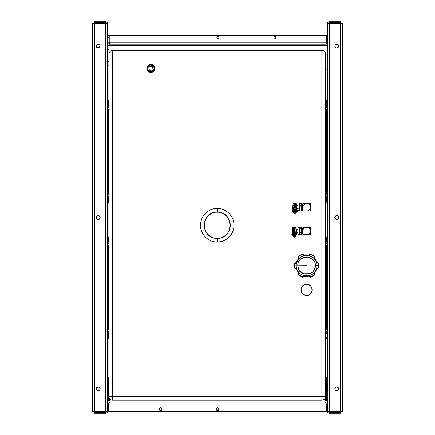 <?xml version="1.0" encoding="UTF-8"?>
<svg xmlns="http://www.w3.org/2000/svg" width="435" height="435" viewBox="0 0 435 435"><rect width="100%" height="100%" fill="white"/><g stroke="black" fill="none" stroke-linecap="round" stroke-linejoin="round"><path stroke-width="0.65" d="M109.016 338.724L108.549 338.724L109.016 338.724M108.549 332.101L109.016 332.101L108.549 332.101L108.549 333.977L107.548 333.977M107.548 337.701L108.549 337.701L108.549 338.724M325.984 100.599L326.451 100.599L325.984 100.599L325.984 107.222L325.984 100.599M326.451 107.222L325.984 107.222L326.451 107.222L326.451 100.599M325.592 337.533L325.967 337L325.619 336.472M326.076 410.863L326.451 410.863L326.076 410.868M326.451 404.311L326.076 404.311M302.852 210.942L310.307 210.942L310.307 203.488L302.852 203.488L302.852 210.942L310.307 210.942L310.307 203.488L302.852 203.488L302.852 210.942M325.967 237.912L325.592 237.385L325.967 237.912L325.592 238.44M296.48 211.894L296.654 211.459M109.016 203.134L108.549 203.134L109.016 203.134M108.549 196.517L109.016 196.517L108.549 196.517L108.549 198.387L107.548 198.387M107.548 202.112L108.549 202.112L108.549 203.134M302.852 234.721L310.307 234.721L310.307 227.266L302.852 227.266L302.852 234.721L310.307 234.721L310.307 227.266L302.852 227.266L302.852 234.721M109.033 42.472L109.402 42.472L109.033 42.472M109.402 35.909L109.033 35.909L109.402 35.909M296.442 234.775L296.442 234.193L296.159 234.775M296.442 233.573L296.159 233.573L296.442 233.573M292.146 233.677L292.429 233.677M295.169 263.561L294.761 263.588L294.587 265.818L296.257 265.796C295.436 252.485 317.36 252.186 316.903 265.513L318.578 265.491L318.338 263.267L316.892 262.522L314.108 257.786L314.277 256.454L310.394 254.279L309.024 255.16L303.527 255.198L302.461 254.388L298.633 256.666L298.714 258.292L296.191 262.805L295.169 263.561M314.462 258.379L314.804 256.715L314.538 256.155L310.514 253.904L308.681 255.019L310.514 253.904L308.681 255.019L304.217 255.187L302.33 254.013L298.372 256.373L298.502 258.597L296.338 262.468L294.397 263.523L294.435 268.123L294.827 268.042L294.761 263.588L296.338 262.468L298.502 258.597L298.633 256.666L302.461 254.388L304.217 255.187L308.66 255.127L310.394 254.279L314.277 256.454L314.462 258.379L316.734 262.191L318.338 263.267L318.578 265.491L318.398 267.721L316.827 268.846L314.657 272.718L317.164 268.237L318.398 267.721L318.578 265.491L316.903 265.513C317.724 278.824 295.8 279.123 296.257 265.796L294.587 265.818L294.827 268.042L296.072 268.525L298.916 273.229L298.883 274.855L302.771 277.03L304.136 276.149L309.633 276.111L310.699 276.921L314.527 274.643L314.32 273.321L314.657 272.718L314.527 274.643L314.744 272.794L316.936 268.879L318.79 267.791L318.724 263.186L316.957 262.37L314.347 257.803L314.538 256.155L310.514 253.904L309.459 254.676M294.19 265.823L294.435 268.123L296.317 269.156L298.698 272.935L298.627 275.159L302.646 277.405L304.484 276.296L308.942 276.122L310.824 277.274L314.793 274.942L314.527 274.643L310.699 276.921L308.942 276.122L304.505 276.181L302.771 277.03L298.883 274.855L298.698 272.935L296.425 269.118L294.435 268.123L294.375 263.518L295.392 262.947M298.546 258.314L298.372 256.373L298.116 256.938L298.519 258.368L298.453 257.585L298.415 258.52L296.121 262.653L295.452 262.957M309.078 254.986L309.508 254.584L308.806 255.03M316.734 262.191L314.347 257.803L314.804 256.715L314.521 257.319M316.843 262.153L318.724 263.186L316.892 262.272M303.347 273.762L298.937 269.874L297.855 265.774L296.257 265.796C295.882 268.819 299.079 275.942 306.719 275.98C314.358 275.736 317.36 268.531 316.903 265.513C317.278 262.49 314.086 255.367 306.441 255.329C298.801 255.573 295.8 262.783 296.257 265.796L297.855 265.774C297.301 261.652 300.172 258.705 306.463 256.927C312.798 258.537 315.75 261.402 315.31 265.535L316.903 265.513L315.31 265.535L314.69 268.884L312.841 271.739M314.57 273.419L314.657 272.718M314.603 273.533L314.793 274.942L314.744 272.794L317.044 268.661L318.79 267.791L317.767 268.362M314.777 273.805L314.793 274.942L310.835 277.296L309.829 276.698M303.701 276.638L304.505 276.181M303.755 276.557L309.209 276.22L309.807 276.644M294.435 268.123L295.631 268.651M295.528 268.656L296.317 269.156L295.495 268.661M296.143 268.873L298.747 273.213L298.627 275.159L298.617 273.011M312.83 271.75L310.041 273.669M310.024 273.675L303.353 273.767M296.23 262.435L295.311 262.93M303.331 254.611L302.33 254.013L303.353 254.665L302.33 254.013L298.372 256.373L298.116 256.938L298.595 257.922M304.195 255.079L308.921 255.024M314.804 256.715L314.538 256.155L314.277 256.454L314.483 257.368M317.664 262.648L317.267 262.604M317.735 262.637L318.724 263.186L318.79 267.791L316.936 268.879M297.855 265.774C297.469 277.041 316 276.791 315.31 265.535C315.696 254.274 297.159 254.524 297.855 265.774C297.159 254.524 315.696 254.274 315.31 265.535C316 276.791 297.469 277.041 297.855 265.774C297.469 277.041 316 276.791 315.31 265.535C315.75 261.402 312.798 258.537 306.463 256.927C300.172 258.705 297.301 261.652 297.855 265.774L306.583 265.654M308.964 276.23L309.856 276.78M303.652 276.725L303.88 276.437M303.619 276.829L302.646 277.405L298.627 275.159L298.584 274.05M325.984 236.189L326.451 236.189L325.984 236.189L325.984 242.812L325.984 236.189M326.451 242.812L325.984 242.812L326.451 242.812M325.984 332.101L326.451 332.101L325.984 332.101L325.984 338.724L325.984 332.101M326.451 338.724L325.984 338.724L326.451 338.724L326.451 337.701L327.452 337.701M327.452 333.977L326.451 333.977L326.451 332.101M294.229 211.41L294.076 211.834L294.267 211.432M295.131 210.85L294.62 210.893M294.098 211.258L293.875 211.714M294.968 213.438L296.132 212.748L295.974 211.519L294.968 210.937L293.799 211.367L294.968 210.698L296.132 211.367L295.827 212.889L293.853 211.932M294.593 210.91L295.142 210.855M295.392 210.861L294.984 210.774M293.935 211.377L293.853 211.807M218.299 410.542L218.604 409.803L217.56 410.852L218.299 410.548L218.604 409.803L218.528 408.237L217.56 407.59L216.592 408.237L216.815 410.542M159.64 408.237L159.558 409.803L160.607 410.852L159.558 409.803L159.868 410.548L160.607 410.852L161.575 410.205L161.347 407.899L160.205 407.671L159.558 408.639C160.254 407.285 160.955 407.285 161.651 408.639L161.575 408.237M216.82 410.548L217.56 410.852L216.51 409.803L217.157 410.77L218.299 410.548M326.245 403.93L326.245 411.314L108.755 411.314L108.755 403.93L326.245 403.93L326.245 411.314L108.755 411.314L108.755 403.93L326.245 403.93L325.516 402L109.484 402L108.755 403.93M218.528 408.237L217.56 407.59L216.592 408.226M216.51 409.803L216.51 408.639C217.206 407.285 217.908 407.285 218.604 408.639L218.604 409.803M161.575 410.205L161.651 409.803L160.607 410.852L161.651 409.803L161.347 407.899L160.607 407.59L159.64 408.226M218.604 408.634L218.299 407.899M216.592 408.237L216.51 408.639M327.452 403L327.452 403.93L326.451 403.93L326.451 411.314L327.452 411.314L326.451 411.314L326.451 403.93L325.875 403.071M327.212 403L325.516 403L327.212 403M107.548 401.065L327.452 401.065M109.125 403.071L108.549 403.93L108.549 411.314L108.549 403.93L108.946 403.169L108.549 403.93L107.548 403.93L107.788 403L109.484 403L107.548 403M107.788 401.065L109.484 401.065L109.484 398.422L109.484 401.065L327.212 401.065M325.516 401.065L325.516 397.128L325.516 401.065M326.451 401.065L326.451 376.911L325.516 376.911L327.452 376.911L326.451 376.911L326.451 401.065M109.103 376.911L107.548 376.911L108.549 376.911L108.549 401.065L108.549 376.911L109.125 376.911M105.961 22.821L105.613 22.75L105.613 21.75C106.787 21.864 107.434 22.511 107.548 23.686L107.548 411.314L108.549 411.314L107.548 411.314L107.548 23.686L105.613 23.686L105.613 411.314L94.574 411.314L94.574 23.686L105.613 23.686L105.613 411.314L107.548 411.314L94.574 411.314L94.574 23.686L92.639 23.686L92.639 411.314L94.574 411.314L92.639 411.314L92.639 23.686L107.548 23.686L106.983 22.315L105.613 21.75L105.613 22.75L106.493 23.381M326.451 397.34L327.452 397.34L326.451 397.34M107.548 397.34L108.549 397.34L107.548 397.34M327.452 380.636L326.451 380.636L327.452 380.636M108.549 380.636L107.548 380.636L108.549 380.636M295.447 205.543L294.18 205.548M295.447 204.939L294.457 205.037M295.447 204.45L294.457 204.526M294.147 204.298L294.593 204.271L294.147 204.298M294.946 203.89L294.223 203.928M294.152 203.694L295.827 203.667L294.055 203.672M295.697 203.95L294.114 203.895M294.152 203.884L295.827 203.966L294.152 203.884M294.152 204.238L295.827 204.363L294.152 204.238M294.152 204.733L295.827 204.896L294.152 204.733M294.152 205.347L295.827 205.537L294.152 205.347M294.152 206.054L295.827 206.266L294.152 206.054M294.152 206.815L295.827 207.033L294.152 206.815M295.697 207.267L294.055 206.891M296.828 209.507L296.828 210.083M296.828 210.219L296.828 203.667M296.828 210.757L296.828 209.958L293.103 209.958L296.828 209.958L293.103 210.1L293.103 210.763L293.103 210.1L296.828 210.1L296.828 210.763L295.8 210.763M296.828 210.181L296.828 209.621M296.828 209.773L296.828 209.295M296.828 209.409L296.828 209.92M294.152 207.598L295.827 207.816L294.152 207.598M295.898 207.881L294.055 207.642M293.103 209.773L293.103 203.667L294.332 203.662M293.103 209.409L293.103 209.92M293.103 210.181L293.103 209.621M293.103 207.055L293.103 209.556L296.828 209.73M295.898 209.752L294.457 209.741M295.903 203.754L294.055 203.705M293.103 207.375L296.828 207.375L293.103 207.375M295.903 207.131L294.218 207.071M295.903 206.359L294.055 206.125M295.903 205.624L294.055 205.412M295.903 204.967L294.055 204.787M295.903 204.423L294.055 204.276M295.903 204.01L294.055 203.912M295.447 203.716L294.218 203.759M295.18 204.521L295.751 204.472M295.18 205.092L295.827 205.026M295.18 205.766L295.68 205.706M296.828 209.556L296.828 208.854L293.103 208.854L296.828 208.854L296.828 207.375M295.903 207.914L294.055 207.669M325.592 201.943L325.967 201.416L325.619 200.883M325.984 196.517L326.451 196.517L325.984 196.517L325.984 203.134L325.984 196.517M326.451 203.134L325.984 203.134L326.451 203.134M325.967 102.323L325.592 101.795L325.967 102.323L325.592 102.85M109.016 242.812L108.549 242.812L109.016 242.812M108.549 236.189L109.016 236.189L108.549 236.189M292.429 233.927L292.429 232.491L292.429 233.231L296.159 233.231L296.159 232.491L292.429 232.491L292.429 230.99L296.159 230.99L292.429 230.99L292.429 232.491L296.159 232.491L296.159 230.99C296.159 226.412 296.159 226.412 296.159 230.99L296.159 227.51M293.478 231.219L295.153 231.436L293.478 231.219M293.44 231.398L293.777 231.561L293.44 231.398M294.272 231.665L294.778 231.692L294.272 231.665M293.783 231.534L295.229 231.512L293.38 231.273M292.429 233.231L292.429 233.796L292.429 233.182L296.159 233.394L296.159 233.796L296.159 230.99M292.429 230.99C292.429 226.417 292.429 226.417 292.429 230.99L292.429 227.51M292.429 234.519L292.429 233.78L292.429 234.541L293.603 234.541M293.478 230.436L295.153 230.653L293.478 230.436M295.229 230.751L293.38 230.512M293.478 229.74L295.153 229.946M295.229 229.984L293.38 229.751M293.478 228.989L295.153 229.18L293.478 228.989M295.229 229.261L293.38 229.055M293.478 228.397L295.153 228.554L293.478 228.397M295.229 228.625L293.38 228.451M293.478 227.929L295.153 228.049L293.478 227.929M295.229 228.103L293.38 227.967M293.478 227.614L295.153 227.684L293.478 227.771M295.229 227.722L293.549 227.657M293.478 227.456L295.153 227.483L293.478 227.646M295.229 227.5L293.38 227.467M295.229 227.445L293.543 227.451M295.028 227.445L294.272 227.445M293.478 228.505L294.049 228.451M293.478 229.12L294.049 229.055M296.159 233.927L296.159 233.394M296.159 234.28L296.159 233.78L292.429 233.78L296.159 233.644L292.429 233.78M294.778 234.536L293.777 234.541M293.478 229.68L295.153 229.892M296.159 233.644L292.429 233.644M109.016 107.222L108.549 107.222L109.016 107.222M108.549 100.599L109.016 100.599L108.549 100.599L108.549 107.222M108.549 410.868L108.924 410.868L108.549 410.868M108.924 404.311L108.549 404.311L108.924 404.311M326.56 42.472L326.93 42.472L326.56 42.472M326.93 35.909L326.56 35.909L326.93 35.909L326.93 35.463L327.936 35.463M218.968 36.975L218.664 36.235L217.93 35.926L218.968 36.975L218.974 38.139C218.272 39.493 217.576 39.493 216.875 38.139L216.875 36.975L217.924 35.926L216.956 36.573L216.956 38.541L217.924 39.188L218.664 38.878L218.968 36.975L218.332 36.013M275.921 36.975L274.876 35.926L275.921 36.975L275.921 38.139C275.224 39.493 274.528 39.493 273.827 38.139L274.474 39.106L275.616 38.878L275.844 36.573L274.876 35.926L274.137 36.235L273.909 38.541M109.239 35.463L109.239 42.847L109.963 44.778L326 44.778L326.723 42.847L326.723 35.463L109.239 35.463L326.723 35.463M326.723 42.847L109.239 42.847L326.723 42.847M218.326 36.007L217.185 36.235M275.273 36.007L274.876 35.926L273.827 36.975L274.876 35.926M273.827 36.975L274.132 38.878L274.876 39.188L275.616 38.884L275.921 38.139M216.875 38.144L217.185 38.878L217.924 39.188L218.664 38.884L218.974 38.139M109.424 43.609L109.033 42.847L109.424 43.609M108.266 45.713L109.963 45.713L109.963 51.482L109.963 45.713L326 45.713L326 69.866L326 45.713L327.696 45.713L108.027 45.713L108.027 43.777L109.963 43.777M326 43.777L327.936 43.777M326.538 43.609L326.93 42.847L326.538 43.609M108.027 37.328L108.027 35.463L109.033 35.463L109.033 42.847L108.027 42.847L108.027 41.053M327.936 42.847L326.93 42.847L326.93 35.463M109.033 35.463L109.033 35.909M109.033 45.713L109.033 53.081L109.033 45.713M327.936 69.866L326.93 69.866L326.93 45.713L326.93 69.866L325.592 69.866L327.609 69.866M327.936 49.438L326.93 49.438L327.936 49.438M108.027 61.444L108.027 49.438L109.033 49.438L108.027 49.438L108.027 45.713M108.027 69.866L108.027 65.174M108.027 66.142L109.033 66.142L108.027 66.142M326.93 66.142L327.936 66.142L326.93 66.142M292.266 207.848L292.266 205.956L293.299 205.76M293.299 208.664L292.456 208.664L292.456 207.941L292.266 208.479M293.299 207.941L292.456 207.941L293.299 207.941M295.349 207.756L294.468 207.756L295.349 207.756M292.456 206.484L292.456 207.941L292.456 206.484M294.468 207.908L294.468 207.636M294.468 207.169L294.468 206.859M294.468 206.391L294.468 206.092M297.464 211.29L297.464 210.529L297.464 211.29M292.467 211.29L292.467 210.29L292.467 211.29L292.467 210.29L292.82 210.284M294.267 211.997L293.929 210.883L292.82 210.883L292.82 210.475L292.82 211.084M297.116 210.872L296.001 210.872L297.116 210.883L297.116 210.284L297.116 210.632M293.277 211.459L292.635 211.459M295.631 212.215L295.36 212.574M296.001 210.883L295.664 211.22L297.116 210.883L297.116 210.535M296.317 211.633L297.295 211.301M296.828 209.855L293.103 209.855M297.116 209.73L292.82 209.719L292.82 210.002M292.82 209.958L293.103 210.475M293.794 211.1L292.82 210.883L292.82 209.822M293.103 210.116L292.82 209.855M297.116 210.475L296.828 210.475M296.485 212.041C295.474 213.998 294.457 213.998 293.446 212.041L293.446 212.041C294.457 210.083 295.474 210.083 296.485 212.041L296.485 212.041C295.474 210.072 294.457 210.072 293.446 212.03L293.891 213.112L294.968 213.558L296.039 213.112L296.485 212.03L296.039 210.964L294.968 210.524L293.891 210.964L293.446 212.041C294.457 210.072 295.474 210.072 296.485 212.03M293.799 212.764L294.968 213.384L293.799 212.71L293.799 211.367L294.968 210.698L296.132 211.367M296.132 212.525L295.952 212.813M295.18 213.259L294.756 213.259M293.978 212.813L293.799 212.525M294.033 211.274L296.132 212.71L295.827 212.889L293.859 211.736M296.132 212.503L296.132 211.421M295.55 211.095L294.968 210.752M293.799 211.367L295.898 212.884L294.381 213.112M294.093 211.328L296.072 212.47M294.381 211.095L294.033 211.296M336.772 48.029L338.745 46.05C337.429 48.6 336.108 48.6 334.787 46.05L335.369 44.647L334.787 46.05L335.369 47.448L336.766 48.029L338.169 47.448L338.745 46.05L338.169 47.448L338.745 46.061L338.169 47.448L337.152 47.991L338.158 47.458L336.38 47.991L334.939 46.806L334.787 46.05L335.358 47.437L336.755 48.029L335.369 47.448L334.787 46.066L335.124 44.946L336.01 44.218L337.527 44.218L338.707 45.664L338.169 44.647L336.782 44.071L338.169 44.647L337.527 44.218L336.766 44.071L335.38 44.636L337.152 44.109L336.38 44.109M338.174 387.563L338.707 389.336L337.527 390.782L336.38 390.891L335.369 390.353L334.825 388.564L335.369 387.552L336.38 387.009L338.169 387.552L338.707 388.564L338.169 387.552L336.772 386.971L338.169 387.552L336.766 386.971L335.369 387.552L334.825 388.564L335.369 387.552L334.787 388.95L335.369 387.552L334.787 388.95L335.363 390.347L338.164 390.358L338.745 388.972L338.169 390.347L336.38 390.891L337.152 390.891M338.174 216.108L338.745 217.5L338.599 218.256L337.864 219.148L336.38 219.441L335.369 218.897L334.825 217.886L335.369 216.103L337.152 215.559L338.169 216.103L338.707 217.114L338.169 216.103L336.772 215.521L338.169 216.103L337.527 215.673L335.668 215.852M334.787 46.05C336.108 43.495 337.429 43.495 338.745 46.05L338.18 44.658L338.745 46.028M338.707 45.664L338.169 44.653L335.369 44.647L334.787 46.034L335.363 44.653L336.01 44.218M338.707 217.114L338.745 217.5C337.429 220.05 336.108 220.05 334.787 217.5L335.369 216.103L334.787 217.5C336.108 214.95 337.429 214.95 338.745 217.5L338.414 218.598L338.745 217.5L338.169 218.897L337.527 219.327L338.169 218.897L338.745 217.5L337.864 215.852M336.755 219.479L335.369 218.897L334.787 217.5L335.668 219.148L336.766 219.479L337.864 219.148M336.755 390.929L335.369 390.353L334.787 388.95C336.108 386.4 337.429 386.4 338.745 388.95L338.707 388.564L338.745 388.95C337.429 391.505 336.108 391.505 334.787 388.95C336.108 386.4 337.429 386.4 338.745 388.95L338.169 390.353L338.745 388.95L338.169 387.558M335.374 387.541L336.766 386.971L335.369 387.552M335.358 390.342L334.787 388.972M335.369 216.103L334.787 217.478L335.369 216.103M334.787 217.5L335.369 218.897L336.761 219.479L338.164 218.903M335.668 219.148L334.787 217.516M329.387 22.75L340.496 22.75L329.387 22.75L329.387 21.75L340.496 21.75L340.496 22.75L340.496 21.75L329.387 21.75C328.213 21.864 327.571 22.511 327.452 23.686L340.426 23.686L340.426 411.314L327.452 411.314L328.017 412.685L329.387 413.25C328.213 413.136 327.571 412.489 327.452 411.314L329.387 411.314L329.387 23.686L327.452 23.686L327.452 411.314L327.452 23.686L327.778 22.609L328.648 21.897L329.387 21.75L329.387 22.75L328.528 23.327M329.387 412.249L340.496 412.249L340.496 413.25L340.496 412.249L329.387 412.249L329.387 413.25L340.496 413.25L329.387 413.25L329.387 412.249L328.458 411.314M329.029 22.821L328.729 23.028M327.452 23.686L327.49 23.305M327.599 22.946L327.778 22.609M328.017 22.315L328.311 22.076M328.648 21.897L329.012 21.788M334.787 388.955L335.363 390.347L336.766 390.929M327.452 411.314L327.49 411.695M327.599 412.054L327.778 412.391M328.017 412.685L329.012 413.212M329.029 412.179L328.729 411.972M329.387 411.314L329.387 23.686L340.426 23.686L340.426 411.314L342.361 411.314L342.361 23.686L340.426 23.686L342.361 23.686L342.361 411.314L329.387 411.314M337.527 44.218L337.152 44.109M336.01 390.782L336.38 390.891M337.527 390.782L338.169 390.353L335.369 390.353M335.369 218.903L336.766 219.479M338.745 217.5L338.169 216.103M338.164 216.097L336.772 215.521L335.369 216.097M107.548 286.176L108.549 286.176L107.548 286.176M108.549 288.737L107.548 288.737L108.549 288.737M109.185 245.046L108.549 245.144L108.549 329.697M108.549 275.855L108.549 329.768L109.185 329.866M108.549 245.144L108.549 271.174M107.548 248.874L108.549 248.874M108.549 326.038L107.548 326.038M325.516 244.796L326.451 245.144L326.451 329.768L325.516 330.116M326.451 329.768L326.451 245.144M108.81 331.301L107.548 333.112L108.184 331.682L108.81 331.301M326.815 331.682L327.452 333.112C327.337 331.943 326.69 331.296 325.516 331.182L326.815 331.682M326.19 243.611L325.516 243.73C326.69 243.616 327.337 242.969 327.452 241.8L326.815 243.23L326.19 243.611M108.184 243.23L107.548 241.8L108.891 243.638L108.184 243.23M326.451 286.176L327.452 286.176L326.451 286.176M327.452 288.737L326.451 288.737L327.452 288.737M327.452 326.038L326.451 326.038M326.451 248.874L327.452 248.874M108.619 332.759L108.549 333.112L107.548 333.112L107.695 332.373L109.103 331.22M325.516 331.182L327.125 332.041L327.452 333.112L326.451 333.112L326.38 332.759M326.179 332.454L325.516 332.182L326.147 332.422L326.451 333.112L327.452 333.112M326.38 242.154L326.451 241.8L327.452 241.8L327.125 242.871L325.516 243.73M327.452 241.8L326.451 241.8L326.147 242.491L325.516 242.73L326.179 242.458M109.103 243.692L107.695 242.54L107.548 241.8L108.549 241.8L108.619 242.154M107.548 333.112L108.549 333.112L109.158 332.242M325.984 332.307L325.592 332.188M108.549 337.701L108.549 333.977L108.549 337.701M326.451 333.977L326.451 333.112M107.548 240.936L108.549 240.936L108.549 241.8L109.158 242.67M325.592 242.725L325.984 242.605M327.452 237.211L326.451 237.211L326.451 240.936L327.452 240.936M108.549 241.8L107.548 241.8M108.549 237.211L108.549 240.936L108.549 237.211L107.548 237.211M108.549 333.112L108.549 333.977M326.451 237.211L326.451 241.8M327.452 167.089L326.451 167.089L327.452 167.089M326.451 164.522L327.452 164.522L326.451 164.522M325.516 194.527L326.451 194.179L326.451 109.555L325.516 109.207M326.451 194.179L326.451 109.555M327.452 190.454L326.451 190.454M326.451 113.285L327.452 113.285M108.549 109.555L108.549 149.526L108.549 109.555L109.185 109.457M108.549 149.526L108.549 194.179L109.185 194.276M108.549 154.208L108.549 194.179M326.19 108.021L325.516 108.141C326.69 108.027 327.337 107.385 327.452 106.211L326.815 107.641L326.19 108.021M108.184 107.641L107.548 106.211L108.891 108.049L108.184 107.641M108.81 195.712L107.548 197.528L108.184 196.093L108.81 195.712M326.815 196.093L327.452 197.528C327.337 196.354 326.69 195.707 325.516 195.592L326.815 196.093M108.549 167.089L107.548 167.089L108.549 167.089M107.548 164.522L108.549 164.522L107.548 164.522M107.548 113.285L108.549 113.285M108.549 190.454L107.548 190.454M326.38 106.564L326.451 106.211L327.452 106.211L327.125 107.282L325.516 108.141M327.452 106.211L326.451 106.211L326.147 106.901L325.516 107.14L326.179 106.869M109.103 108.108L107.695 106.95L107.548 106.211L108.549 106.211L108.619 106.564M108.619 197.169L108.549 197.528L107.548 197.528L107.695 196.783L109.103 195.63M325.516 195.592L327.125 196.451L327.452 197.528L326.451 197.528L326.38 197.169M326.179 196.865L325.516 196.593L326.147 196.837L326.451 197.528L327.452 197.528M325.592 107.14L325.984 107.015M107.548 101.621L108.549 101.621L108.549 105.346L107.548 105.346L108.549 105.346L108.549 106.211L109.158 107.081M326.451 106.211L326.451 105.346L327.452 105.346L326.451 105.346L326.451 101.621L327.452 101.621M108.549 106.211L107.548 106.211M325.984 196.718L325.592 196.598M107.548 197.528L108.549 197.528L109.158 196.653M108.549 202.112L108.549 198.387L108.549 202.112M327.452 198.387L326.451 198.387L326.451 202.112L327.452 202.112M326.451 202.112L326.451 197.528M108.549 197.528L108.549 198.387M99.62 47.458L98.228 48.029L96.831 47.448L98.223 48.029L100.208 46.066C98.886 48.6 97.57 48.6 96.249 46.05L96.831 47.448L98.228 48.029L99.626 47.448L100.208 46.05L99.626 44.647L98.228 44.071L96.831 44.647L96.249 46.05C97.57 43.495 98.886 43.495 100.208 46.05L99.631 44.653L100.208 46.05L99.626 47.448L98.228 48.029L96.581 47.149L96.249 46.05L96.581 44.946L97.473 44.218L98.614 44.109M99.631 218.897L100.208 217.5C98.886 220.05 97.57 220.05 96.249 217.5L96.831 216.103L96.249 217.5C97.57 214.95 98.886 214.95 100.208 217.5L99.626 216.103L98.228 215.521L96.831 216.103L96.249 217.5L96.831 218.897L98.228 219.479L99.327 219.148L100.055 218.256L100.208 217.5L99.631 216.103L100.208 217.484M96.82 390.342L96.249 388.95L96.831 387.552L96.287 388.564L97.473 387.123L99.327 387.308L100.208 388.95L99.327 387.308L97.473 387.123L96.581 387.851L96.249 388.95L97.13 390.597L98.614 390.891L99.876 390.054L100.17 388.564L99.327 387.308L100.208 388.95C98.886 386.4 97.57 386.4 96.249 388.95C97.57 386.4 98.886 386.4 100.208 388.95C98.886 391.505 97.57 391.505 96.249 388.95L96.826 390.347M98.984 44.218L99.626 44.647L96.831 44.647L98.228 44.071L99.626 44.647L100.208 46.05L99.626 47.448L100.208 46.066M96.826 44.653L96.249 46.028M97.473 390.782L96.287 389.336M97.842 390.891L98.614 390.891L96.831 390.353L99.626 390.353L98.228 390.929L99.876 390.054L100.208 388.95L99.631 387.558L100.208 388.933L99.631 390.353M98.245 215.521L99.876 216.402L100.17 217.886L98.984 219.327L98.228 219.479L99.626 218.903L98.228 219.479L97.13 219.148M96.826 218.897L96.249 217.5L96.826 218.897L96.249 217.5L96.831 216.103L98.228 215.521L96.831 216.097L98.228 215.521L99.327 215.852M99.626 216.097L98.234 215.521L96.831 216.097M96.831 218.903L98.228 219.479L99.626 218.903M105.613 412.249L94.504 412.249L94.504 413.25L105.613 413.25L105.613 412.249L94.504 412.249L94.504 413.25L105.613 413.25C106.787 413.136 107.429 412.489 107.548 411.314L107.222 412.391L106.352 413.103L105.613 413.25L105.613 412.249L106.472 411.673M105.613 22.75L94.504 22.75L94.504 21.75L105.613 21.75L94.504 21.75L94.504 22.75L105.613 22.75L106.542 23.686M107.548 411.314L107.51 411.695M107.401 412.054L107.222 412.391M106.983 412.685L105.988 413.212M105.971 412.179L106.27 411.972M107.548 23.686L107.51 23.305M107.401 22.946L107.222 22.609M106.983 22.315L105.988 21.788M98.984 390.782L98.614 390.891M99.631 216.103L100.208 217.5L99.327 219.148M96.831 218.897L98.223 219.479L96.831 218.897L96.287 217.886M96.249 217.478L97.13 215.852M97.473 44.218L97.842 44.109M99.637 44.658L100.208 46.028M99.626 44.647L96.836 44.642M96.249 46.05L96.826 47.442L96.249 46.05M98.228 48.029L99.626 47.448M99.626 216.103L98.234 215.521M99.626 218.897L100.208 217.522M96.836 387.541L98.228 386.971L99.631 387.552L98.234 386.971L96.831 387.552M96.249 388.955L96.831 390.353L99.626 390.358M108.549 270.206L108.549 276.829M326.451 275.855L326.451 271.174M325.984 274.784L325.984 272.25M325.984 270.206L325.984 276.829M326.451 276.829L326.451 270.206M326.451 154.208L326.451 149.526M325.984 153.136L325.984 150.602M325.984 148.558L325.984 155.175M326.451 155.175L326.451 148.558M108.549 148.558L108.549 155.175M326.451 153.033L327.452 153.033L326.451 153.033M327.452 150.7L326.451 150.7L327.452 150.7M326.451 274.681L327.452 274.681L326.451 274.681M327.452 272.353L326.451 272.353L327.452 272.353M108.549 150.7L107.548 150.7L108.549 150.7M107.548 153.033L108.549 153.033L107.548 153.033M108.549 272.353L107.548 272.353L108.549 272.353M107.548 274.681L108.549 274.681L107.548 274.681M325.592 336.576L325.984 336.576L325.592 336.576M325.984 334.249L325.592 334.249L325.984 334.249M149.77 72.292L147.226 70.046L149.77 72.292L151.625 72.379L151.505 71.693C147.302 72.634 146.089 65.663 150.358 65.13L150.271 64.63C147.253 65.832 146.492 67.849 147.976 70.671L150.385 72.09L148.547 71.481L147.226 70.046L146.981 67.528L148.139 65.484L149.471 64.636L151.027 64.364L153.256 65.103L154.708 66.952L154.974 68.507L154.632 70.046L153.098 71.824L151.63 72.389L150.053 72.357M150.358 65.13C154.561 64.19 155.773 71.161 151.505 71.693L151.625 72.379C156.752 71.612 155.094 63.428 150.271 64.63L150.358 65.13L152.848 65.685L154.213 67.838L153.979 69.758L152.718 71.226L150.853 71.742L149.015 71.139L147.824 69.611L147.677 67.681L148.634 66L150.358 65.13M150.271 64.63C147.253 65.832 146.492 67.849 147.976 70.671L150.385 72.09L148.15 71.188L146.943 69.105C145.817 64.016 154.262 62.553 154.903 67.719L154.865 69.29L154.229 70.726L153.093 71.813L151.233 72.427M150.668 72.438L153.261 71.715L154.447 70.399L154.963 68.708L154.702 66.952L153.718 65.478L152.196 64.57L150.434 64.396L148.765 64.994L147.639 66.098L149.477 64.646L151.81 64.472L153.849 65.625L154.903 67.719L151.462 72.4M147.508 66.251L148.765 64.994L151.027 64.391L153.24 65.125L154.507 66.609M148.46 65.255L150.244 64.467L151.804 64.5L153.234 65.136L154.311 66.267L153.076 65.016L151.423 64.423L149.667 64.597M148.792 65.038L151.027 64.418L153.223 65.147M151.021 64.434L153.218 65.158M153.816 65.658L152.364 64.69L150.635 64.434M146.997 69.094C145.872 64.059 154.224 62.613 154.86 67.724M152.728 64.837L151.027 64.407L149.308 64.75M151.788 64.5L154.876 67.724L154.322 66.261M147.003 67.539L151.027 64.391L154.887 67.724L153.408 65.234L151.815 64.478L150.048 64.478L148.449 65.234L147.329 66.599M146.943 69.105C145.801 63.999 154.273 62.531 154.914 67.719L153.892 71.161L150.532 72.433M149.417 70.568L153.087 69.926L152.446 66.256L148.775 66.898L149.417 70.568L148.775 66.898L152.446 66.256L153.087 69.926L149.417 70.568M217.239 238.298C200.41 239.103 200.41 211.399 217.239 212.209C234.068 211.399 234.068 239.103 217.239 238.298C213.422 238.82 204.374 234.911 204.194 225.254C204.374 215.597 213.422 211.682 217.239 212.209L217.239 208.479C212.334 207.805 200.693 212.84 200.464 225.254C200.693 237.668 212.334 242.697 217.239 242.023L217.239 238.298L217.239 242.023C222.144 242.697 233.785 237.668 234.014 225.254C233.785 212.84 222.144 207.805 217.239 208.479L217.239 212.209C221.056 211.682 230.104 215.597 230.284 225.254C230.104 234.911 221.056 238.82 217.239 238.298M231.186 234.568L232.736 231.67L233.687 228.527L234.014 225.254L233.687 221.98L232.736 218.832L231.186 215.934L229.098 213.395L226.559 211.307L223.655 209.757L220.512 208.8L217.239 208.479L213.966 208.8L210.823 209.757L207.919 211.307L205.38 213.395L203.292 215.934L201.742 218.832L200.791 221.98L200.464 225.254L200.791 228.527L201.742 231.67L203.292 234.568L205.38 237.113L207.919 239.201L210.823 240.751L213.966 241.702L217.239 242.023L220.512 241.702L223.655 240.751L226.559 239.201L229.098 237.113L231.186 234.568L232.736 231.67M321.862 54.098L321.862 396.405L112.616 396.405L112.616 54.098L321.862 54.098L321.862 396.405L112.616 396.405L112.616 400.135L321.862 400.135L321.862 396.405L325.592 396.405L321.862 396.405L321.862 400.135C324.124 399.912 325.369 398.672 325.592 396.405C325.369 398.672 324.124 399.912 321.862 400.135L112.616 400.135L112.616 54.098L321.862 54.098L321.862 50.373L112.616 50.373L112.616 54.098L108.891 54.098L112.616 54.098L112.616 50.373C110.354 50.59 109.109 51.836 108.891 54.098C109.109 51.836 110.354 50.59 112.616 50.373L321.862 50.373L321.862 54.098L325.592 54.098L321.862 54.098M201.742 231.67L203.292 234.568L205.38 237.113L207.919 239.201L210.823 240.751M232.736 218.832L231.186 215.934L229.098 213.395L226.559 211.307L223.655 209.757M310.307 207.212L310.237 206.484M310.307 230.99L310.237 230.267M304.44 295.05L306.583 295.474L309.687 294.533L311.232 292.989L312.064 290.971L311.748 287.742L310.536 285.931L308.719 284.718L306.583 284.294C313.793 283.946 313.793 295.822 306.583 295.474C299.367 295.822 299.367 283.946 306.583 284.294L304.44 284.718L302.629 285.931L301.096 288.791L301.096 290.971L301.933 292.989L303.472 294.533L306.583 295.474L308.719 295.05M325.592 54.098C325.369 51.836 324.124 50.59 321.862 50.373C324.124 50.59 325.369 51.836 325.592 54.098L325.592 396.405M108.891 396.405C109.109 398.672 110.354 399.912 112.616 400.135C110.354 399.912 109.109 398.672 108.891 396.405L112.616 396.405L108.891 396.405L108.891 54.098M306.583 210.942C311.389 211.165 311.389 203.259 306.583 203.488L303.499 205.119M303.298 205.45L303.081 205.945M303.026 206.098L302.755 209.92L302.559 204.504L302.358 209.92L302.156 204.504L301.955 209.92L301.754 204.504L301.455 208.012M306.583 234.721C311.389 234.943 311.389 227.037 306.583 227.266L304.147 228.174M304.065 228.244L303.76 228.554M303.733 228.587L303.374 229.098M303.228 229.375L302.994 229.984M311.748 292.021L312.172 289.884L311.748 287.742M304.44 284.718L301.933 286.779M292.266 229.724L292.456 232.448M294.468 229.267L294.093 229.359L294.468 229.403M294.468 231.654L294.468 231.344M294.468 230.909L294.468 230.566M296.159 232.611L296.632 232.725L296.159 232.605L296.632 232.714L296.632 229.267L296.159 229.381L296.632 229.267M294.56 231.79L294.56 230.528M294.56 230.224L294.56 229.724M294.56 229.718L294.56 231.692M302.852 233.203L302.689 228.288L302.852 233.203M302.896 233.698L302.51 227.924L302.711 234.063L302.885 227.924L302.689 234.073L302.287 228.288L302.32 234.068M302.189 231.045L302.086 233.698L301.885 228.293L301.885 234.063L302.08 227.924L301.885 234.063L301.705 227.924L301.895 228.288L302.086 227.913L302.281 234.063L302.118 227.913L302.287 234.073L302.08 227.924L302.292 228.288L302.488 227.913L302.684 234.063L302.695 228.288M301.895 234.063L301.64 232.97L301.515 234.073M301.547 227.913L301.906 234.063M302.004 231.512L301.982 232.42M302.803 231.512L302.787 232.42M302.086 233.698L302.292 234.063M301.547 232.97L301.83 232.97M301.547 234.753L301.547 227.233L299.427 227.233L301.547 227.233L301.547 228.821L299.427 228.821L299.427 227.233L299.427 228.821L301.547 228.821L301.547 232.584L299.427 232.584L299.427 228.821L299.427 232.584L301.547 232.584L301.547 234.753L299.427 234.753L301.547 234.753M299.427 234.753L299.427 232.584L299.427 234.753M298.046 227.75L298.046 234.242L299.427 234.242L298.046 234.242L298.046 227.733L299.427 227.733M298.046 229.544L296.724 229.544L298.046 229.539M296.724 232.442L298.046 232.448M296.724 229.343L296.724 232.643M295.463 207.767L295.789 207.979L295.463 208.028M295.463 206.217L295.463 206.516M295.463 206.989L295.463 207.294M327.452 61.585L326.93 61.585L327.452 61.585M325.592 240.664L325.984 240.664L325.592 240.664M296.79 234.193L296.79 234.954L296.79 234.193M296.621 234.954L295.979 235.123M292.777 235.656L292.777 235.291L292.777 235.656C293.788 233.698 294.799 233.698 295.816 235.656C294.799 237.619 293.788 237.619 292.777 235.656L293.217 236.732L294.294 237.178L295.37 236.732L295.816 235.656C294.799 233.698 293.788 233.698 292.777 235.656C293.788 233.698 294.799 233.698 295.816 235.656L295.37 234.585L294.294 234.139L293.217 234.585L292.777 235.656M291.798 234.193L291.967 234.954L292.777 235.291M295.979 234.954L295.648 235.291M293.598 235.656L293.598 234.878L292.146 234.541L292.146 234.193M293.598 234.878L293.261 234.541M294.979 235.786L294.751 236.189M295.327 234.541L294.995 234.878L296.442 234.541L296.442 234.193M295.457 236.33L294.294 236.999L294.876 236.667L294.294 236.999L293.712 236.667L294.294 236.999L295.457 236.33L294.876 236.667L293.13 236.33L293.13 234.982L294.294 234.313L295.457 234.982L295.457 236.33L295.457 234.982L294.294 234.313L295.457 234.982M293.364 234.851L294.294 234.313L293.364 234.851M293.13 234.982L293.13 236.33M295.224 236.466L293.13 235.253L295.224 236.466L293.712 236.667L294.294 236.999M295.164 236.428L293.19 235.286M293.13 235.253L293.712 236.667M295.398 236.026L294.876 234.65L293.424 234.884L295.398 236.026M108.891 64.907L107.548 64.907L108.891 64.907M325.592 200.986L325.984 200.986L325.592 200.986M325.984 198.659L325.592 198.659L325.984 198.659M327.452 37.47L326.93 37.47L327.452 37.47M327.452 381.751L326.451 381.751L327.452 381.751M108.549 102.747L107.548 102.747L108.549 102.747M107.548 105.074L108.549 105.074L107.548 105.074M301.547 204.358L301.95 209.92L302.151 204.504L302.347 209.92L302.548 204.504L302.738 209.828L302.852 207.223M301.504 205.673L301.76 210.192L301.955 209.92L302.146 210.295L301.944 204.135L301.634 207.914L301.944 204.135M301.705 208.751C301.76 210.98 301.808 210.73 301.857 208.012L301.977 204.135L302.178 210.29L302.379 204.135L302.581 210.29L302.852 206.108M302.852 207.316L302.733 204.238L302.548 210.295L302.347 204.135L302.146 210.295M298.046 205.581L298.046 208.843L299.427 208.843L298.046 208.843L298.046 210.475L299.427 210.475M299.427 209.099L299.427 203.439L301.547 203.439L301.547 205.325L299.427 205.325L299.427 203.439L301.547 203.439L301.547 209.099L299.427 209.099L299.427 205.325L301.547 205.325L301.547 210.986L299.427 210.986L299.427 209.099L301.547 209.099L301.547 210.986L299.427 210.986L299.427 209.099M325.592 105.074L325.984 105.074L325.592 105.074M326.451 105.074L327.452 105.074L326.451 105.074M327.452 102.747L326.451 102.747L327.452 102.747M109.033 37.328L107.548 37.328L109.033 37.328M107.548 41.053L109.033 41.053L107.548 41.053M108.549 381.604L107.548 381.604L108.549 381.604M107.548 385.334L108.549 385.334L107.548 385.334M292.429 233.894L292.146 233.894M293.103 210.763L294.06 210.763M296.159 227.445L294.919 227.445M292.429 227.445L294.381 227.445M294.468 206.13L294.783 206.13M297.116 210.116L296.828 210.116M302.689 228.288L302.89 227.913M298.046 234.253L299.427 234.253M296.828 208.664L298.046 208.664M298.046 205.76L296.828 205.76M326.93 65.174L327.452 65.174M327.452 61.444L326.93 61.444M107.548 65.174L108.891 65.174M108.891 61.444L107.548 61.444M327.452 41.053L326.93 41.053M326.93 37.328L327.452 37.328M326.451 385.334L327.452 385.334M326.451 381.604L327.452 381.604M301.977 204.135L302.156 204.504L302.347 204.135M302.178 210.29L302.358 209.92L302.548 210.295M302.379 204.135L302.559 204.504M302.581 210.29L302.755 209.92L302.95 210.295M302.782 204.135L302.956 204.504M302.548 204.504L302.749 204.135M298.046 203.95L299.427 203.95"/></g></svg>
